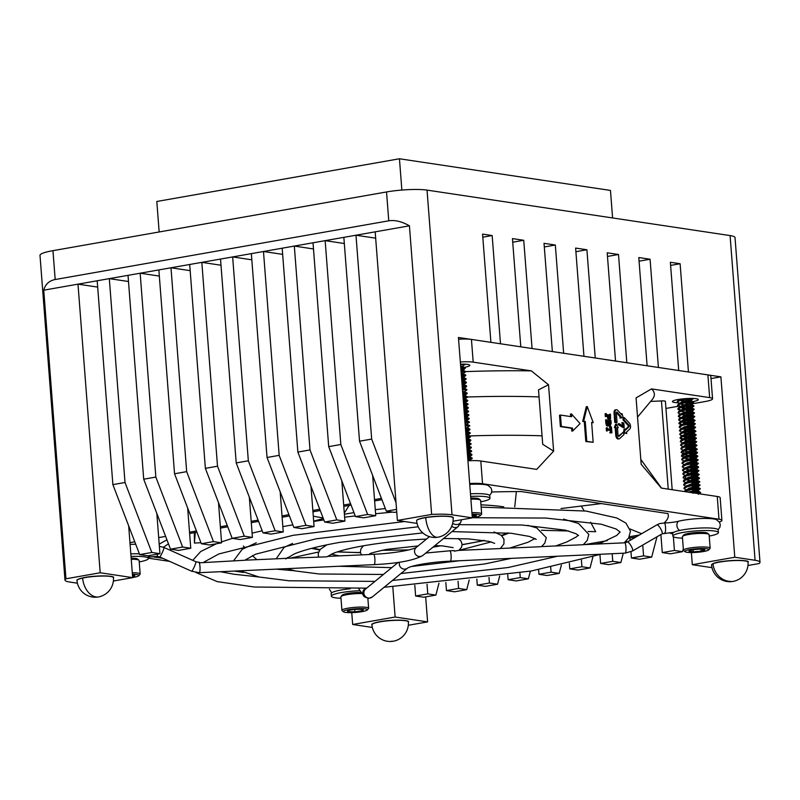 <?xml version="1.0" encoding="UTF-8"?>
<svg xmlns="http://www.w3.org/2000/svg" width="800" height="800" viewBox="0 0 800 800"><rect width="100%" height="100%" fill="white"/><g stroke="black" fill="none" stroke-linecap="round" stroke-linejoin="round"><path stroke-width="1.2" d="M682.52 536.39L683.74 535A12.06 1.81 -4.4 0 1 695.04 532.59A12.06 1.81 -4.4 0 1 707.5 533.17L708.92 534.36A13.39 2.01 175.6 0 0 695.08 533.72A13.39 2.01 175.6 0 0 682.52 536.39A13.39 2.01 175.6 0 0 682.39 536.7L683.43 550.23A13.39 2.01 -4.4 0 1 696.12 547.24A13.39 2.01 -4.4 0 1 710.14 548.17A13.39 2.01 -4.4 0 1 710.01 548.49L708.79 549.88A12.06 1.81 175.6 0 0 696.29 548.75A12.06 1.81 175.6 0 0 685.03 551.71A12.06 1.81 175.6 0 0 697.49 552.28A12.06 1.81 175.6 0 0 708.79 549.88M710.14 548.17L709.1 534.65A13.39 2.01 175.6 0 0 708.92 534.36M689.25 550.79L693.28 551.85L701.17 551.2L704.57 549.66M701.02 549.19L701.17 551.2A7.92 1.19 175.6 0 0 704.78 549.87A7.92 1.19 175.6 0 0 704.68 549.74A7.92 1.19 175.6 0 0 700.49 549.19A7.92 1.19 175.6 0 0 696.49 549.36A7.92 1.19 175.6 0 0 692.6 549.84A7.92 1.19 175.6 0 0 689.07 550.94A7.92 1.19 175.6 0 0 689 551.17A7.92 1.19 175.6 0 0 693.28 551.85A7.92 1.19 175.6 0 0 701.17 551.2M693.12 549.75L693.28 551.85M685.57 399.36C695.88 398.29 695.65 398.1 684.9 398.77L677.76 400.74L677.24 402L680.31 403.67M686.07 398.6L684.9 398.77M680.5 402.73L682.39 402.89M685.17 402.38C695.93 401.7 696.16 401.9 685.85 402.97C696.16 401.9 695.93 401.7 685.17 402.38L678.04 404.35L677.52 405.6L680.58 407.28M693.72 402.47L691.15 400.44L693.41 398.47M677.56 405.31L680.21 406.26M680.78 406.34L682.66 406.5M685.45 405.98C696.21 405.31 696.43 405.51 686.13 406.58C696.43 405.51 696.21 405.31 685.45 405.98L678.32 407.96L677.8 409.21L680.86 410.89M692.04 411.66L694.24 409.24L691.71 407.65L694 406.08L691.43 404.04L693.72 402.48M677.84 408.91L680.49 409.87M681.05 409.95L682.94 410.11M685.73 409.59C696.49 408.92 696.71 409.12 686.41 410.19C696.71 409.12 696.49 408.92 685.73 409.59L678.59 411.56L678.08 412.82L680.58 414.41M681.33 413.55L683.22 413.72M686.01 413.2C696.76 412.53 696.99 412.72 686.68 413.79C696.99 412.72 696.76 412.53 686.01 413.2L678.87 415.17L678.35 416.43L680.82 417.49M692.32 415.28L694.52 412.85L692.04 411.68M686.28 416.81C697.04 416.13 697.27 416.33 686.96 417.4C697.27 416.33 697.04 416.13 686.28 416.81L679.15 418.78L678.63 420.03L681.69 421.71M692.6 418.87L694.79 416.43L692.29 415.25M681.89 420.77L683.77 420.93M686.56 420.41C697.32 419.74 697.54 419.94 687.24 421.01C697.54 419.94 697.32 419.74 686.56 420.41L682.56 421.21L678.86 423.13M692.87 422.48L695.11 420.51L692.6 418.89M678.95 423.34L681.6 424.3M693.98 436.91L696.22 434.94L693.65 432.91L695.94 431.34L693.37 429.3L695.62 427.25L693.12 426.08L695.35 423.67L692.88 422.5M687.52 424.62C697.82 423.55 697.6 423.35 686.84 424.02L679.7 425.99L679.19 427.25L682.25 428.93M686.32 428.22L687.79 428.23C698.1 427.16 697.87 426.96 687.12 427.63L679.98 429.6L679.46 430.86L682.53 432.54M686.59 431.83L688.07 431.83C698.38 430.76 698.15 430.56 687.39 431.24L680.26 433.21L679.73 434.4L682.24 436.02L687.69 433.84C695.31 433.19 695.46 433.15 688.13 433.74M683 435.2L684.88 435.36M686.87 435.43L688.35 435.44C698.66 434.37 698.43 434.17 687.67 434.85L680.54 436.82L680.02 438.07L682.48 439.14M688.35 435.44C698.66 434.37 698.43 434.17 687.67 434.85M680.06 437.77L682.71 438.73M683.28 438.81L685.16 438.97M687.95 438.45C698.71 437.78 698.93 437.98 688.63 439.05C698.93 437.98 698.71 437.78 687.95 438.45L680.82 440.43L680.3 441.68L683.36 443.36M694.26 440.54L696.46 438.1L693.99 436.93M683.55 442.42L685.44 442.58M687.43 442.65L688.9 442.66C699.21 441.59 698.98 441.39 688.23 442.06L681.09 444.03L680.58 445.29L683.64 446.97M695.65 458.56L697.85 456.14L695.31 454.55L697.57 452.53L695.04 450.94L697.33 449.38L694.76 447.34L697.02 445.32L694.48 443.73L696.74 441.71L694.23 440.51M688.9 442.66C699.21 441.59 698.98 441.39 688.23 442.06M683.83 446.02L685.72 446.19M688.5 445.67C699.26 445 699.49 445.19 689.18 446.26C699.49 445.19 699.26 445 688.5 445.67L681.37 447.64L680.85 448.9L683.91 450.58M684.11 449.63L685.99 449.79M688.78 449.28C699.54 448.6 699.77 448.8 689.46 449.87C699.77 448.8 699.54 448.6 688.78 449.28L681.65 451.25L681.13 452.5L684.19 454.18M684.39 453.24L686.27 453.4M689.06 452.88C699.82 452.21 700.04 452.41 689.74 453.48C700.04 452.41 699.82 452.21 689.06 452.88L681.93 454.86L681.41 456.11L684.47 457.79M684.66 456.85L686.55 457.01M690.01 457.09C700.32 456.02 700.1 455.82 689.34 456.49L682.2 458.46L681.69 459.72L684.75 461.4M695.93 462.17L698.13 459.75L695.65 458.58M690.29 460.69C700.6 459.62 700.37 459.43 689.61 460.1L682.48 462.07L681.96 463.33L685.02 465.01M685.22 464.06L687.11 464.22M697.59 483.81L699.83 481.85L697.28 480.19L699.55 478.24L696.98 476.2L699.27 474.63L696.73 472.98L698.95 470.54L696.45 469.37L698.68 466.96L696.17 465.76L698.4 463.36L695.93 462.18M690.57 464.3C700.88 463.23 700.65 463.03 689.89 463.71L682.76 465.68L682.24 466.94L685.3 468.61M690.17 467.31C700.93 466.64 701.15 466.84 690.85 467.91C701.15 466.84 700.93 466.64 690.17 467.31L686.17 468.11L682.47 470.03M685.77 471.28L687.66 471.44M690.45 470.92C701.21 470.25 701.43 470.45 691.12 471.52C701.43 470.45 701.21 470.25 690.45 470.92L683.31 472.89L682.8 474.15L685.86 475.83M686.05 474.89L687.94 475.05M690.73 474.53C701.48 473.86 701.71 474.06 691.4 475.13C701.71 474.06 701.48 473.86 690.73 474.53L683.59 476.5L683.07 477.76L686.14 479.44M686.33 478.49L688.22 478.65M691 478.14C701.76 477.46 701.99 477.66 691.68 478.73C701.99 477.66 701.76 477.46 691 478.14L683.87 480.11L683.35 481.37L686.41 483.04M686.61 482.1L688.49 482.26M691.28 481.75C702.04 481.07 702.26 481.27 691.96 482.34C702.26 481.27 702.04 481.07 691.28 481.75L684.15 483.72L683.63 484.97L686.69 486.65M686.88 485.71L688.77 485.87M691.56 485.35C702.32 484.68 702.54 484.88 692.24 485.95C702.54 484.88 702.32 484.68 691.56 485.35L684.42 487.33L683.91 488.58L686.97 490.26M697.87 487.44L700.07 485L697.59 483.83M687.16 489.32L689.05 489.48M691.84 488.96C702.59 488.29 702.82 488.49 692.51 489.56C702.82 488.49 702.59 488.29 691.84 488.96L687.83 489.76L684.16 491.51M696.86 493.42L700.66 492.67L698.09 490.63L700.34 488.58L697.84 487.41M694.79 493.11L700.13 492.48M692.79 493.16C703.1 492.09 702.87 491.9 692.11 492.57L691.67 492.64M692.57 491.46C699.9 490.88 699.75 490.91 692.13 491.56L689.14 492.26M692.29 487.86C699.62 487.27 699.47 487.3 691.85 487.96L686.4 490.14L688.98 488.16L691.81 487.51C699.44 486.85 699.59 486.82 692.26 487.4L692.36 487.41M692.01 484.25C699.34 483.66 699.2 483.7 691.57 484.35L686.09 486.08L691.54 483.9C699.16 483.25 699.31 483.21 691.98 483.8L692.08 483.8M691.74 480.64C699.07 480.05 698.92 480.09 691.29 480.74L685.85 482.95M691.46 477.03C698.79 476.45 698.64 476.48 691.02 477.13L685.58 479.35M685.86 479.72L689.94 480.56M691.18 473.42C698.51 472.84 698.36 472.87 690.74 473.53L685.3 475.74M690.9 469.82C698.23 469.23 698.09 469.27 690.46 469.92L685.02 472.13M685.31 472.5L689.38 473.35M690.62 466.21C697.96 465.62 697.81 465.66 690.18 466.31L684.7 468.04L690.15 465.86C697.77 465.21 697.92 465.17 690.59 465.76M685.03 468.89L689.11 469.74M690.35 462.6C697.68 462.02 697.53 462.05 689.91 462.7L684.97 464.21L682.76 465.68M690.07 458.99C697.4 458.41 697.25 458.44 689.63 459.09L684.19 461.31M689.79 455.39C697.12 454.8 696.98 454.83 689.35 455.49L683.91 457.7M684.2 458.07L688.27 458.92M689.51 451.78C696.85 451.19 696.7 451.23 689.07 451.88L683.63 454.09M683.92 454.46L688 455.31M689.24 448.17C696.57 447.59 696.42 447.62 688.8 448.27L683.35 450.49M683.64 450.85L687.72 451.7M688.96 444.56C696.29 443.98 696.14 444.01 688.52 444.66L683.08 446.88M688.68 440.96C696.01 440.37 695.87 440.4 688.24 441.06L683.3 442.57L681.09 444.03M682.8 443.24L685.37 441.26L688.21 440.6C695.83 439.95 695.98 439.92 688.65 440.5L683.36 439.87M683.09 443.64L687.16 444.49M688.4 437.35C695.74 436.76 695.59 436.8 687.96 437.45L682.52 439.63M682.53 436.42L686.61 437.27M687.85 430.13C695.18 429.55 695.03 429.58 687.41 430.23L680.26 433.21M682.25 432.82L686.33 433.66M687.57 426.52C694.9 425.94 694.76 425.97 687.13 426.62L679.98 429.6M687.29 422.92C694.63 422.33 694.48 422.36 686.85 423.02L681.41 425.23M687.02 419.31C694.35 418.72 694.2 418.76 686.58 419.41L681.13 421.62L683.7 419.61L686.54 418.96C694.17 418.31 694.31 418.27 686.98 418.86L681.7 418.22M681.42 421.99L685.5 422.84M686.74 415.7C694.07 415.12 693.92 415.15 686.3 415.8L680.85 417.98L683.43 416.01L686.26 415.35C693.89 414.7 694.04 414.66 686.7 415.25L681.42 414.61M681.14 418.38L685.22 419.23M686.46 412.09C693.79 411.51 693.65 411.54 686.02 412.19L680.57 414.37M686.18 408.49C693.51 407.9 693.37 407.93 685.74 408.59L680.3 410.8M680.59 411.17L684.66 412.02M685.91 404.88C693.24 404.29 693.09 404.33 685.46 404.98L680.53 406.49L678.32 407.96M680.31 407.56L684.39 408.41M685.63 401.27C692.96 400.69 692.81 400.72 685.19 401.37L680.25 402.88L678.04 404.35M680.03 403.95L684.11 404.8M680.06 399.22L677.76 400.74M679.76 400.35L683.83 401.19M680.31 400.18L685.7 400.82M685.59 400.82C692.92 400.23 692.78 400.27 685.15 400.92L682.32 401.57L679.72 403.24M685.87 404.43C693.2 403.84 693.06 403.88 685.43 404.53L682.59 405.18L679.99 406.84M680.86 407.4L686.15 408.03C693.48 407.45 693.33 407.48 685.71 408.14L682.87 408.79L680.3 410.77M686.43 411.64C693.76 411.06 693.61 411.09 685.99 411.74L680.54 413.92M681.97 421.83L687.26 422.47C694.59 421.88 694.44 421.91 686.82 422.57L683.98 423.22L681.41 425.2M687.54 426.07C694.87 425.49 694.72 425.52 687.1 426.17L684.26 426.83L681.66 428.49M682.53 429.04L687.81 429.68C695.15 429.1 695 429.13 687.37 429.78L684.54 430.44L681.94 432.1M682.81 432.65L688.09 433.29C695.42 432.7 695.28 432.74 687.65 433.39L682.21 435.57M683.08 436.26L688.37 436.9C695.7 436.31 695.55 436.34 687.93 437L685.09 437.65L682.49 439.31M683.64 443.47L688.92 444.11C696.26 443.53 696.11 443.56 688.48 444.21L685.65 444.87L683.07 446.84M683.92 447.08L689.2 447.72C696.53 447.13 696.39 447.17 688.76 447.82L685.93 448.47L683.35 450.45M689.48 451.33C696.81 450.74 696.66 450.78 689.04 451.43L686.2 452.08L683.63 454.06M689.76 454.94C697.09 454.35 696.94 454.38 689.32 455.04L686.48 455.69L683.88 457.35M690.04 458.54C697.37 457.96 697.22 457.99 689.59 458.64L686.76 459.3L684.16 460.96M690.31 462.15C697.64 461.57 697.5 461.6 689.87 462.25L687.04 462.91L684.44 464.57M690.87 469.37C698.2 468.78 698.05 468.81 690.43 469.47L687.59 470.12L685.02 472.1M685.29 475.7L687.87 473.73L690.7 473.07C698.33 472.42 698.48 472.39 691.15 472.97L691.25 472.98M691.42 476.58C698.75 476 698.61 476.03 690.98 476.68L688.15 477.34L685.57 479.31M685.85 482.92L688.42 480.94L691.26 480.29C698.88 479.64 699.03 479.6 691.7 480.19L691.8 480.19M692.53 491.01C699.86 490.43 699.72 490.46 692.09 491.11L688.19 492.12M700.66 492.67L693.18 492.87M691.87 489.41C702.63 488.74 702.85 488.94 692.55 490.01C702.85 488.94 702.63 488.74 691.87 489.41L684.5 491.56M691.59 485.8C702.35 485.13 702.58 485.33 692.27 486.4C702.58 485.33 702.35 485.13 691.59 485.8L687.59 486.6L683.9 488.52M686.63 489.69L687.61 489.82M691.31 482.2C702.07 481.52 702.3 481.72 691.99 482.79C702.3 481.72 702.07 481.52 691.31 482.2L687.31 483L683.62 484.91M686.35 486.08L687.34 486.21M691.04 478.59C701.8 477.92 702.02 478.11 691.71 479.18C702.02 478.11 701.8 477.92 691.04 478.59L687.03 479.39L683.34 481.3M686.08 482.47L687.06 482.6M690.76 474.98C701.52 474.31 701.74 474.51 691.44 475.58C701.74 474.51 701.52 474.31 690.76 474.98L686.76 475.78L683.06 477.69M685.8 478.87L686.78 478.99M690.48 471.37C701.24 470.7 701.47 470.9 691.16 471.97C701.47 470.9 701.24 470.7 690.48 471.37L686.48 472.17L682.78 474.08M685.52 475.26L686.5 475.38M690.2 467.77C700.96 467.09 701.19 467.29 690.88 468.36C701.19 467.29 700.96 467.09 690.2 467.77L686.2 468.56L682.51 470.48L685.58 472.22M685.24 471.65L686.23 471.78M689.93 464.16C700.68 463.49 700.91 463.68 690.6 464.75C700.91 463.68 700.68 463.49 689.93 464.16L685.92 464.96L682.23 466.87M684.96 468.04L685.95 468.17M690.33 461.15C700.63 460.08 700.41 459.88 689.65 460.55L685.65 461.35L681.95 463.26M684.69 464.44L685.67 464.56M689.37 456.94C700.13 456.27 700.36 456.47 690.05 457.54C700.36 456.47 700.13 456.27 689.37 456.94L685.37 457.74L681.67 459.65M689.77 453.93C700.08 452.86 699.85 452.66 689.09 453.33L685.09 454.13L681.4 456.05M684.13 457.22L685.12 457.35M688.82 449.73C699.57 449.05 699.8 449.25 689.49 450.32C699.8 449.25 699.57 449.05 688.82 449.73L684.81 450.53L681.12 452.44M683.85 453.61L684.84 453.74M685.75 446.64L689.22 446.71C699.52 445.64 699.3 445.45 688.54 446.12L684.53 446.92L680.84 448.83M683.58 450L684.56 450.13M689.22 446.71C699.52 445.64 699.3 445.45 688.54 446.12M688.26 442.51C699.02 441.84 699.25 442.04 688.94 443.11C699.25 442.04 699.02 441.84 688.26 442.51L684.26 443.31L680.56 445.22M683.3 446.4L684.28 446.52M687.98 438.9C698.74 438.23 698.97 438.43 688.66 439.5C698.97 438.43 698.74 438.23 687.98 438.9L683.98 439.7L680.29 441.61M683.02 442.79L684.01 442.92M687.71 435.3C698.46 434.62 698.69 434.82 688.38 435.89C698.69 434.82 698.46 434.62 687.71 435.3L683.7 436.1L680.01 438.01M682.74 439.18L683.73 439.31M687.43 431.69C698.19 431.02 698.41 431.21 688.11 432.28C698.41 431.21 698.19 431.02 687.43 431.69L683.42 432.49L679.73 434.4M682.47 435.57L683.45 435.7M687.15 428.08C697.91 427.41 698.13 427.61 687.83 428.68C698.13 427.61 697.91 427.41 687.15 428.08L683.15 428.88L679.45 430.79M687.55 425.07C697.86 424 697.63 423.8 686.87 424.47L682.87 425.27L679.18 427.18M686.6 420.87C697.35 420.19 697.58 420.39 687.27 421.46C697.58 420.39 697.35 420.19 686.6 420.87L682.59 421.66L678.9 423.58L681.97 425.32M686.32 417.26C697.08 416.58 697.3 416.78 687 417.85C697.3 416.78 697.08 416.58 686.32 417.26L682.31 418.06L678.62 419.97M681.36 421.14L682.34 421.27M686.04 413.65C696.8 412.98 697.02 413.18 686.72 414.25C697.02 413.18 696.8 412.98 686.04 413.65L682.04 414.45L678.34 416.36M681.08 417.53L682.06 417.66M685.76 410.04C696.52 409.37 696.75 409.57 686.44 410.64C696.75 409.57 696.52 409.37 685.76 410.04L681.76 410.84L678.07 412.75M680.8 413.93L681.78 414.05M685.49 406.43C696.24 405.76 696.47 405.96 686.16 407.03C696.47 405.96 696.24 405.76 685.49 406.43L681.48 407.23L677.79 409.15M685.21 402.83C695.97 402.15 696.19 402.35 685.89 403.42C696.19 402.35 695.97 402.15 685.21 402.83L681.2 403.63L677.51 405.54M680.25 406.71L681.23 406.84M684.93 399.22C695.69 398.55 695.91 398.74 685.61 399.81C695.91 398.74 695.69 398.55 684.93 399.22L680.93 400.02L677.23 401.93M679.97 403.1L680.95 403.23M679.69 399.5L680.67 399.62M685.03 551.71L683.61 550.52A13.39 2.01 -4.4 0 1 683.43 550.23M362.15 593.57A13.39 2.01 175.6 0 0 348.34 594.43A13.39 2.01 175.6 0 0 341.01 596.5L342.23 595.11A12.06 1.81 -4.4 0 1 348.83 593.24A12.06 1.81 -4.4 0 1 361.38 592.48M360.68 611.86A12.06 1.81 175.6 0 0 367.28 609.99A12.06 1.81 175.6 0 0 362.43 608.63A12.06 1.81 175.6 0 0 350.07 609.4A12.06 1.81 175.6 0 0 343.51 611.82A12.06 1.81 175.6 0 0 360.68 611.86M343.51 611.82L342.09 610.63A13.39 2.01 -4.4 0 1 341.92 610.34A13.39 2.01 -4.4 0 1 349.38 607.95A13.39 2.01 -4.4 0 1 368.63 608.28A13.39 2.01 -4.4 0 1 368.5 608.6L367.28 609.99M348.81 610.46L348.28 611.69L354.85 611.86L361.94 610.8L362.46 609.57A7.92 1.19 175.6 0 0 355.9 609.4A7.92 1.19 175.6 0 0 351.89 609.82A7.92 1.19 175.6 0 0 348.81 610.46A7.92 1.19 175.6 0 0 347.55 611.05A7.92 1.19 175.6 0 0 348.28 611.69A7.92 1.19 175.6 0 0 354.85 611.86A7.92 1.19 175.6 0 0 361.94 610.8A7.92 1.19 175.6 0 0 363.17 609.85A7.92 1.19 175.6 0 0 362.46 609.57M361.83 609.46L361.94 610.8M354.66 609.5L354.85 611.86M341.01 596.5A13.39 2.01 175.6 0 0 340.88 596.82L341.92 610.34M131.17 558.16A12.06 1.81 -4.4 0 1 137.52 559L138.94 560.19A13.39 2.01 175.6 0 0 131.25 559.26M132.29 572.78A13.39 2.01 -4.4 0 1 140.16 574L139.12 560.48A13.39 2.01 175.6 0 0 138.94 560.19M132.65 577.51A12.06 1.81 175.6 0 0 138.81 575.71A12.06 1.81 175.6 0 0 132.41 574.33M140.16 574A13.39 2.01 -4.4 0 1 140.03 574.32L138.81 575.71M132.58 576.58L133.31 575.17M132.6 576.75A7.92 1.19 175.6 0 0 134.7 575.57A7.92 1.19 175.6 0 0 134.53 575.46A7.92 1.19 175.6 0 0 132.47 575.09M131.03 556.45A22.84 3.42 -4.4 0 1 148.43 558.44A22.84 3.42 -4.4 0 1 139.23 561.92M130.83 553.85A22.84 3.42 -4.4 0 1 139.38 553.83M148.21 555.74A22.84 3.42 -4.4 0 1 148.23 555.84L148.43 558.44M470.79 498.08A12.06 1.81 -4.4 0 1 479.04 498.89L480.45 500.08A13.39 2.01 175.6 0 0 470.88 499.19M471.92 512.71A13.39 2.01 -4.4 0 1 481.67 513.89L480.63 500.37A13.39 2.01 175.6 0 0 480.45 500.08M472.3 517.66A12.06 1.81 175.6 0 0 480.32 515.6A12.06 1.81 175.6 0 0 472.04 514.24M481.67 513.89A13.39 2.01 -4.4 0 1 481.54 514.2L480.32 515.6M472.18 516.13L476.18 515.87L475.77 515.25M472.25 516.99A7.92 1.19 175.6 0 0 476.18 515.87A7.92 1.19 175.6 0 0 476.21 515.46A7.92 1.19 175.6 0 0 473.57 514.95A7.92 1.19 175.6 0 0 472.09 514.91M460.65 366.25L462.69 366.28L464.86 364.18M460.87 369.12L465.11 368.47L465.23 367.87L460.77 367.75M461.11 372.28L465 371.75M461.21 373.46L463.25 373.5L465.54 371.93L465.42 371.4L461.04 371.36M461.39 375.89L465.28 375.36M461.43 376.34L465.82 375.54L465.7 375.01L461.32 374.97M461.67 379.5L465.56 378.97M461.7 379.95L465.94 379.29L466.06 378.7L461.6 378.58M461.95 383.1L465.84 382.58M461.98 383.56L466.22 382.9L466.34 382.3L461.88 382.18M462.22 386.71L466.11 386.18M462.26 387.16L466.65 386.36L466.53 385.83L462.15 385.79M462.59 391.5L464.63 391.54L466.93 389.97L466.81 389.44L462.43 389.4M462.78 393.93L466.67 393.4M462.81 394.38L467.05 393.72L467.17 393.13L462.71 393.01M463.06 397.54L466.95 397.01M463.09 397.99L467.33 397.33L467.45 396.73L462.99 396.61M463.33 401.14L467.22 400.62M463.37 401.59L467.76 400.79L467.64 400.26L463.26 400.22M463.65 405.2L468.04 404.4L467.92 403.87L463.54 403.83M463.89 408.36L467.78 407.83M463.92 408.81L468.16 408.15L468.28 407.56L463.82 407.44M464.17 411.97L468.06 411.44M464.2 412.42L468.44 411.76L468.56 411.17L464.1 411.05M464.45 415.57L468.33 415.05M464.48 416.02L468.87 415.22L468.75 414.69L464.37 414.65M464.72 419.18L468.61 418.65M464.76 419.63L469.15 418.83L469.03 418.3L464.65 418.26M465 422.79L468.89 422.26M465.09 423.97L467.13 424.01L469.39 421.99L464.93 421.87M465.37 427.58L467.41 427.61L469.67 425.6L465.21 425.48M465.56 430L469.44 429.48M465.59 430.46L469.98 429.65L469.86 429.12L465.48 429.08M465.83 433.61L469.72 433.09M465.87 434.06L470.26 433.26L470.14 432.73L465.76 432.69M466.11 437.22L470 436.69M466.15 437.67L470.38 437.02L470.5 436.42L466.04 436.3M466.42 441.28L470.66 440.62L470.78 440.03L466.32 439.91M466.67 444.44L470.56 443.91M466.7 444.89L471.09 444.09L470.97 443.55L466.6 443.52M466.94 448.04L470.83 447.52M466.98 448.49L471.37 447.69L471.25 447.16L466.87 447.12M467.22 451.65L471.11 451.12M467.26 452.1L471.49 451.45L471.61 450.85L467.15 450.73M467.5 455.26L471.39 454.73M467.53 455.71L471.77 455.05L471.89 454.46L467.43 454.34M467.78 458.87L471.67 458.34M467.81 459.32L472.05 458.66L472.17 458.07L467.71 457.95M470.41 460.7L467.9 460.5M471.84 455.02L469.69 456.88L467.62 456.89M469.41 453.29L467.35 453.28M469.14 449.68L467.07 449.68M471.25 447.16L468.83 446.05L466.79 446.07M470.73 440.58L468.58 442.45L466.51 442.46M470.69 439.95L468.28 438.83L466.24 438.85M468.03 435.25L465.96 435.25M465.65 431.19L467.75 431.63L465.68 431.64M467.47 428.03L465.4 428.03M467.19 424.43L465.13 424.42M469.31 421.91L466.89 420.79L464.85 420.82M468.79 415.33L466.64 417.2L464.57 417.21M468.75 414.69L466.34 413.58L464.29 413.6M468.23 408.12L466.08 409.98L464.02 409.99M465.8 406.39L463.74 406.38M465.53 402.78L463.46 402.78M467.64 400.26L465.23 399.15L463.18 399.17M467.36 396.65L464.95 395.54L462.91 395.56M464.66 391.51L462.63 391.95M466.56 386.47L464.42 388.34L462.35 388.35M462.04 384.29L464.14 384.73L462.07 384.74M463.86 381.13L461.8 381.13M463.58 377.53L461.52 377.52M465.7 375.01L463.28 373.89L461.24 373.91M465.18 368.43L463.03 370.3L460.96 370.31M465.14 367.79L462.73 366.68L460.68 366.7M462.99 369.86L460.93 369.86M465.73 375.65L463.52 377.11L461.48 377.07M466.01 379.25L463.8 380.71L461.76 380.68M464.38 387.9L462.32 387.89M467.12 393.68L464.91 395.15L462.87 395.11M467.4 397.29L465.19 398.75L463.15 398.72M467.67 400.9L465.47 402.36L463.43 402.33M467.95 404.51L465.74 405.97L463.7 405.93M466.05 409.54L463.98 409.54M468.51 411.72L466.3 413.18L464.26 413.15M466.6 416.76L464.54 416.76M469.06 418.94L466.85 420.4L464.81 420.36M470.17 433.37L467.97 434.83L465.92 434.8M470.45 436.98L468.24 438.44L466.2 438.4M468.55 442.01L466.48 442.01M471.01 444.19L468.8 445.65L466.76 445.62M471.28 447.8L469.08 449.26L467.03 449.23M471.56 451.41L469.35 452.87L467.31 452.83M469.66 456.44L467.59 456.44M472.12 458.62L469.91 460.08L467.87 460.05M472.2 458.52L467.74 458.4M471.92 454.91L467.46 454.79M471.64 451.3L467.19 451.18M471.37 447.69L466.91 447.57M471.09 444.09L466.63 443.97M470.81 440.48L466.35 440.36M470.53 436.87L466.07 436.75M470.26 433.26L465.8 433.14M469.98 429.65L465.52 429.54M469.7 426.05L465.24 425.93M469.42 422.44L464.96 422.32M469.15 418.83L464.69 418.71M468.87 415.22L464.41 415.1M468.59 411.62L464.13 411.5M468.31 408.01L463.85 407.89M468.04 404.4L463.58 404.28M467.76 400.79L463.3 400.67M467.48 397.19L463.02 397.07M467.2 393.58L462.74 393.46M466.93 389.97L462.47 389.85M466.65 386.36L462.19 386.24M466.37 382.75L461.91 382.63M466.09 379.15L461.63 379.03M465.82 375.54L461.36 375.42M465.54 371.93L461.08 371.81M465.26 368.32L460.8 368.2M464.98 364.72L460.52 364.6M458.57 339.24A17.29 2.59 -4.4 0 1 471.44 339.42L707.9 374.9A17.29 2.59 -4.4 0 1 710.81 376.09L712.56 398.82A17.29 2.59 175.6 0 0 709.65 397.62L651.51 388.9L636.07 397.89L641.18 464.29L661.33 488.09L717.25 496.48A17.29 2.59 -4.4 0 1 720.16 497.67L721.91 520.4A17.29 2.59 175.6 0 0 719 519.21L482.54 483.73A17.29 2.59 175.6 0 0 469.68 483.55M243.45 572.44L234.28 571.07M169.61 561.37L148.41 558.18M129.97 542.66L134.78 541.81M158.69 537.61L165.61 536.39M189.52 532.18L196.44 530.96M220.35 526.75L227.28 525.53M251.18 521.32L258.11 520.11M282.02 515.9L288.94 514.68M312.85 510.47L319.77 509.25M343.68 505.04L350.6 503.82M374.51 499.62L381.43 498.4M467.93 460.82A17.29 2.59 -4.4 0 1 480.8 461L536.71 469.39L553.63 451.15L548.52 384.76L531.33 370.87L473.19 362.14A17.29 2.59 175.6 0 0 460.32 361.97M460.49 364.17A12.97 1.94 -4.4 0 1 467.63 364.42A12.97 1.94 -4.4 0 1 469.81 365.32A12.97 1.94 -4.4 0 1 462.42 367.66M465.51 371.62A254.74 38.17 -4.4 0 1 531.33 370.87M560.46 415.06L559.51 415.22L560.38 426.59L571.56 428.27L571.78 431.11L572.74 430.94L580.07 423.61L571.43 413.89L571.65 416.73L560.46 415.06L561.34 426.42L572.52 428.1L572.74 430.94M571.43 413.89L570.47 414.06L570.67 416.59M623.22 432.31L618.99 436.34A1.04 0.56 -100 0 1 618.05 435.32L617.46 427.59L618.23 427.7L616.53 424.08L615.35 427.27L616.12 427.39L616.71 435.12A3.46 1.87 80 0 0 619.23 438.81A3.46 1.87 80 0 0 619.82 438.5L624.05 434.48L623.22 432.31L618.36 436.19M616.53 424.08L615.57 424.25L614.4 427.44L615.16 427.56L615.76 435.29A3.46 1.87 80 0 0 618.27 438.98L619.23 438.81M616.32 409.72L615.36 409.89A3.46 1.87 80 0 0 614.04 413.01L614.77 422.44L616.11 422.64L617.07 422.48L616.34 413.04A1.04 0.56 -100 0 1 617.14 412.28L621.2 416.72L620.91 417.84L623.25 417.69L622 413.63L621.71 414.75L617.65 410.32A3.46 1.87 80 0 0 616.32 409.72A3.46 1.87 80 0 0 615 412.84L615.72 422.28L617.07 422.48M622 413.63L621 413.98M616.36 412.64L620.24 416.88L619.95 418.01L623.25 417.69M624.4 417.68L623.44 417.85L622.93 419.81L627.89 425.22L628.84 425.05A1.04 0.56 -100 0 1 628.98 426.82L625.51 430.12L625.04 428.89L624.4 432.66L626.82 433.53L626.34 432.29L629.81 428.99A3.46 1.87 80 0 0 630.54 426.18A3.46 1.87 80 0 0 629.36 423.09L624.4 417.68L623.89 419.65L628.84 425.05M625.04 428.89L624.08 429.05L623.44 432.83L626.82 433.53M627.89 425.22A1.04 0.56 80 0 1 628.03 426.99L625.3 429.58M619.17 423.67L618.22 423.83L618.27 424.58L623.24 427.69L624.2 427.52L623.87 423.3L622.81 422.52L623.8 426.74L619.17 423.67L619.23 424.41L624.2 427.52M622.81 422.52L621.86 422.69L622.78 426.06M587.25 406.55L586.29 406.72L582.69 421.39L584.28 421.63L585.81 441.52L593.16 442.31L591.63 422.42L593.23 422.66L587.25 406.55L583.64 421.22L585.24 421.46L586.77 441.35L593.16 442.31M591.65 422.74L593.23 422.66M606.07 413.54L605.12 413.71L605.34 416.6L606.99 415.46L608.18 415.64L608.78 418.79L609.71 419.51L610.55 418.84L610.48 414.2L609.81 415.11L607 414.69L606.07 413.54L606.57 415.54M610.34 414.18L609.39 414.35L609.32 415.14L609.4 414.35L610.33 414.19L609.81 415.11M610.55 418.84L608.75 419.68L609.59 419.01L608.75 419.68L607.82 418.96L607.23 415.81L608.18 415.64M606.48 415.7L607.23 415.81M605.54 415.81L605.46 416.62L605.54 415.81M607.16 427.75L606.2 427.92L606.44 430.97L608.08 429.78L611.49 430.29L610.83 432.71L611.91 432.87L611.45 426.91L610.37 426.75L611.43 429.49L608.1 428.99L607.16 427.75L607.66 429.85M610.37 426.75L609.42 426.92L610.45 429.35M607.58 430.01L610.54 430.46L609.88 432.87L611.91 432.87M606.54 430.98L606.64 430.1L606.54 430.98L607.51 430.82M609.83 421.32L609.87 420.48L610.8 420.32L609.86 420.48L609.83 421.32M609.67 425.95L608.75 425.68M607.66 425.95L606.49 425.52L605.85 423.27L606.81 423.1L607.45 425.35L608.4 425.86L607.44 426.03M607.21 426.03L608.16 425.86L609.18 424.13L610.29 425.84L611.17 423.19L610.95 420.33L610.34 421.36L605.59 419.84L605.85 423.27M608.68 418.84L609.17 416.1L610.45 416.35L609.63 418.67L608.39 415.67L610.13 415.93M608.36 415.98L609.17 416.1M607.15 425.07L608 423.86L607.97 422.05L608.93 421.89L608.96 423.69L608.1 424.9L606.95 422.48L606.93 421.92L607.97 422.05M609.2 422.24L610.85 422.24L610.17 424.99L609.18 421.92L610.72 422.15M609.22 425.16L609.77 422.32M651.51 388.9A254.74 38.17 -4.4 0 1 652.11 399.67L637.55 417.11M678.32 402.76A12.97 1.94 -4.4 0 1 674.61 402.49A12.97 1.94 -4.4 0 1 672.42 401.59A12.97 1.94 -4.4 0 1 681.52 399.02A12.97 1.94 -4.4 0 1 696.1 398.7A12.97 1.94 -4.4 0 1 698.28 399.6A12.97 1.94 -4.4 0 1 692.89 401.61M650.65 401.42L661.45 400.93A4.9 0.73 -4.4 0 1 665.39 401.35L672.19 489.72M665.93 408.44L678.37 406.25M691.38 403.96L704.9 401.58A17.29 2.59 175.6 0 0 712.56 398.82M595.28 544.11L601.4 543.03M628.46 538.27L636.09 536.92M189.62 533.51L196.93 532.23M220.45 528.09L227.76 526.8M251.29 522.66L258.59 521.37M282.12 517.23L289.43 515.95M312.95 511.81L320.26 510.52M343.78 506.38L351.09 505.09M374.61 500.95L381.92 499.67M491.72 491.97A259.35 38.86 -4.4 0 1 521.19 491.55L667.94 513.57A259.35 38.86 -4.4 0 1 664.04 523.03M639.44 534.98L629.33 536.76M607.2 540.65L584.86 544.59M162.8 558.32L152.09 556.71M719.33 521.99A17.29 2.59 175.6 0 0 721.91 520.4M159.2 544.27A259.35 38.86 -4.4 0 1 166.97 539.92M163.41 547.24L168.46 543.81M630.03 528.98L641.62 533.72M288.68 569.22L289.97 570.44M542.05 435.82A233.41 34.97 175.6 0 0 469.53 435.93M548.52 384.76L538.51 389.85L542.7 444.27L553.63 451.15M467.47 397A233.41 34.97 -4.4 0 1 539.06 396.92M571.56 428.27L572.52 428.1M560.38 426.59L561.34 426.42M615.16 427.56L616.12 427.39M614.4 427.44L615.35 427.27M617.48 427.84L618.23 427.7M614.77 422.44L615.72 422.28M619.95 418.01L620.91 417.84M620.24 416.88L621.2 416.72M622.93 419.81L623.89 419.65M623.44 432.83L624.4 432.66M623.18 427.68L624.13 427.51M618.27 424.58L619.23 424.41M622.4 423.63L623.36 423.46M585.81 441.52L586.77 441.35M584.28 421.63L585.24 421.46M582.69 421.39L583.64 421.22M605.34 416.6L606.29 416.43M609.64 415.08L610.28 414.97M607.82 418.96L608.78 418.79M607.26 416.61L608.22 416.44M608.43 416.38L608.36 415.68M611.48 431.99L610.53 432.16M607.1 421.64L608.93 421.89M610.83 420.31L610.34 421.36M606.54 419.67L606.81 423.1M609.49 416.52L610.45 416.35M609.42 416.21L610.38 416.04M606.44 430.97L607.39 430.8M610.19 427.87L611.14 427.7M609.88 432.87L610.83 432.71M610.54 430.46L611.49 430.29M609.94 421.3L610.78 421.15M606.49 425.52L607.45 425.35M608 423.86L608.96 423.69M609.9 422.41L610.85 422.24M610 423.01L610.95 422.84M609.96 422.65L610.92 422.48M470.67 496.42A22.84 3.42 -4.4 0 1 472.67 496.33A22.84 3.42 -4.4 0 1 489.94 498.32A22.84 3.42 -4.4 0 1 480.74 501.81M470.47 493.82A22.84 3.42 -4.4 0 1 472.47 493.73A22.84 3.42 -4.4 0 1 489.75 495.73L489.94 498.32M664.62 533.01A5.19 1.03 -92.6 0 0 664.77 533.05A5.19 1.03 -92.6 0 0 664.92 532.98A5.19 1.03 -92.6 0 0 665.51 527.03A5.19 1.03 -92.6 0 0 664.67 523L659.82 523.53L656.92 524.85A5.19 1.27 -120.1 0 0 656.87 524.88M664.67 523A14.76 2.21 175.6 0 0 678.58 521.23A22.12 3.31 -4.4 0 1 682.96 520.32A22.12 3.31 -4.4 0 1 716.38 519.62L719.52 522.29L720.28 524.69L719.89 527.26L718.1 529.7M469.74 484.36A22.12 3.31 -4.4 0 1 487.92 485.34L491.05 488.01L491.81 490.4L491.42 492.98L489.63 495.42M159.36 546.28L163.94 547.47A5.19 0.57 114.1 0 1 162.81 551.36A5.19 0.57 114.1 0 1 159.88 556.87A5.19 0.57 114.1 0 1 159.71 556.93L156.86 556.39A5.19 1.03 87.4 0 0 157.02 556.32A5.19 1.03 87.4 0 0 157.61 554.09M130.1 544.38A22.12 3.31 -4.4 0 1 135.72 544.27M148.23 555.8L148.25 555.8A5.19 4.3 -81.5 0 0 150.72 555.3M672.67 533.49A5.19 4.3 98.5 0 1 671.37 533.53A5.19 4.3 98.5 0 1 669.58 532.73M624.04 542.85L583.17 544.67M583.14 544.73L541.42 546.59M541.33 546.7L500.24 548.48M500.17 548.57L458.77 550.39L454.36 551.16M199.36 562.82L244.68 560.27M244.71 560.2L282.68 558.53C286.1 558.25 287.06 558.37 285.58 558.89M286.46 558.28L327.08 556.82M369.08 554.54L327.65 556.39M682.5 538.15A22.84 3.42 -4.4 0 1 672.87 536.11A22.84 3.42 -4.4 0 1 695.8 530.91A22.84 3.42 -4.4 0 1 718.41 532.6A22.84 3.42 -4.4 0 1 709.21 536.09M672.87 536.11L672.68 533.51A22.84 3.42 -4.4 0 1 695.6 528.31A22.84 3.42 -4.4 0 1 718.21 530.01L718.41 532.6M340.99 598.26A22.84 3.42 -4.4 0 1 331.36 596.22A22.84 3.42 -4.4 0 1 345.26 591.97A22.84 3.42 -4.4 0 1 360.14 590.71M331.36 596.22L331.16 593.62A22.84 3.42 -4.4 0 1 345.06 589.38A22.84 3.42 -4.4 0 1 350.32 588.75M344.3 513.17L349.1 505.44M516.37 491.57L514.75 506.85M588.08 531.5L595.67 531.7L590.62 522.22M584.14 510.81L581.31 506.05M243.39 546.03L244.89 547.76M252.4 555.59L256.83 559.65M195.28 532.52L194.42 543.07L194.35 532.68M601.38 503.58L560.97 508.55M568.61 530.99L541.4 530.28M313.29 516.19L323.11 517.97M290.58 558.09L318.62 552.01M194.42 543.07L200.95 542.72M221.5 541.62L222.38 541.58M159.16 231.97L156.81 201.48L399.45 158.77L610.47 190.43L612.59 217.95M399.45 158.77L401.86 190.06M139.68 554.6L151.81 552.46L159.93 553.68L147.79 555.82L139.68 554.6L112.88 484.63L125.01 482.49L109.32 278.63L128.5 281.51M170.51 549.17L182.64 547.04L190.76 548.25L178.62 550.39L170.51 549.17L143.71 479.2L155.84 477.07L140.16 273.21L159.33 276.08M201.34 543.74L213.47 541.61L221.59 542.83L209.46 544.96L201.34 543.74L174.54 473.77L186.67 471.64L170.99 267.78L190.16 270.66M232.17 538.32L244.3 536.18L252.42 537.4L240.29 539.53L232.17 538.32L205.37 468.35L217.51 466.21L201.82 262.35L220.99 265.23M263 532.89L275.14 530.75L283.25 531.97L271.12 534.11L263 532.89L236.21 462.92L248.34 460.79L232.65 256.92L251.83 259.8M293.84 527.46L305.97 525.33L314.08 526.55L301.95 528.68L293.84 527.46L267.04 457.49L279.17 455.36L263.48 251.5L282.66 254.37M324.67 522.04L336.8 519.9L344.92 521.12L332.78 523.25L324.67 522.04L297.87 452.07L310 449.93L294.32 246.07L313.49 248.95M355.5 516.61L367.63 514.47L375.75 515.69L363.62 517.83L355.5 516.61L328.7 446.64L340.83 444.5L325.15 240.64L344.32 243.52M396.74 512L394.45 512.4L386.33 511.18L396.54 509.39M662.28 552.59L670.4 553.81L682.53 551.67L674.41 550.45L662.28 552.59L660.89 534.53M683.31 548.67L682.53 551.67M631.45 558.01L639.57 559.23L651.7 557.1L643.58 555.88L631.45 558.01L630.97 551.77M656.99 536.8L651.7 557.1M600.62 563.44L608.74 564.66L620.87 562.52L612.75 561.31L600.62 563.44L599.94 554.59M626.57 540.62L626.07 542.53M623.29 553.2L620.87 562.52M569.79 568.87L577.9 570.09L590.04 567.95L581.92 566.73L569.79 568.87L569.35 563.24M592.92 556.89L590.04 567.95M538.96 574.3L547.07 575.51L559.2 573.38L551.09 572.16L538.96 574.3L538.6 569.68M561.37 565.08L559.2 573.38M508.12 579.72L516.24 580.94L528.37 578.8L520.26 577.59L508.12 579.72L507.75 574.84M530.36 571.17L528.37 578.8M477.29 585.15L485.41 586.37L497.54 584.23L489.42 583.01L477.29 585.15L476.82 579.06M499.68 576.02L497.54 584.23M446.46 590.58L454.58 591.79L466.71 589.66L458.59 588.44L446.46 590.58L445.84 582.5M469.23 579.97L466.71 589.66M415.63 596L423.74 597.22L435.88 595.09L427.76 593.87L415.63 596L414.8 585.25M438.98 583.17L435.88 595.09M396.02 502.66L371.67 439.08L355.98 235.22L375.67 238.17M386.33 511.18L359.53 441.21L371.67 439.08M367.63 514.47L340.83 444.5M336.8 519.9L310 449.93M305.97 525.33L279.17 455.36M275.14 530.75L248.34 460.79M244.3 536.18L217.51 466.21M213.47 541.61L186.67 471.64M182.64 547.04L155.84 477.07M151.81 552.46L125.01 482.49M77.4 583.19L69.91 582.07A29.28 4.39 -4.4 0 1 64.98 580.04A29.28 4.39 -4.4 0 1 65.95 578.79L100.2 572.77L132.66 577.64L128.68 525.89M100.2 572.77L77.99 284.15L97.68 287.1M112.88 484.63L97.19 280.77L375.18 231.84L397.39 520.45L431.64 514.43A29.28 4.39 -4.4 0 1 452.02 514.81L472.32 517.85L458.44 337.47L490.9 342.34L482.57 234.11L492.16 235.54L482.81 237.19M159.93 553.68L156.83 513.46M143.71 479.2L128.02 275.34M190.76 548.25L187.66 508.03M174.54 473.77L158.86 269.91M221.59 542.83L218.49 502.6M205.37 468.35L189.69 264.49M252.42 537.4L249.33 497.18M236.21 462.92L220.52 259.06M283.25 531.97L280.16 491.75M267.04 457.49L251.35 253.63M314.08 526.55L310.99 486.32M297.87 452.07L282.18 248.21M344.92 521.12L341.82 480.9M328.7 446.64L313.01 242.78M375.75 515.69L372.65 475.47M359.53 441.21L343.85 237.35M691.38 552.54L692.32 564.71L711.99 567.66M683.56 450.88L683.74 453.15M683.84 454.49L684.01 456.76M685.5 476.13L685.68 478.4M674.41 550.45L673.36 536.74M643.58 555.88L642.75 545.05M630.1 540.4L629.91 538.01M612.75 561.31L612.17 553.72M581.92 566.73L581.42 560.2M551.09 572.16L550.72 567.33M520.26 577.59L519.9 572.94M489.42 583.01L489 577.5M458.59 588.44L458.04 581.23M427.76 593.87L427.02 584.25M392.8 586.78L395.13 617.02L427.6 621.89L425.67 596.88M417.05 523.41L397.39 520.45M65.95 578.79L43.74 290.18L97.19 280.77M351.76 612.63L352.67 624.49L395.13 617.02M113.38 581.03L132.66 577.64M352.67 624.49L372.33 627.44M408.31 625.28L427.6 621.89M747.96 565.5L759.03 563.55A29.28 4.39 175.6 0 0 760 562.3A29.28 4.39 175.6 0 0 755.07 560.28L734.78 557.23L692.32 564.71M492.16 235.54L500.49 343.78L520.78 346.82L512.45 238.59L523.74 240.28L532.07 348.51L552.36 351.56L544.03 243.33L555.33 245.02L563.65 353.25L583.95 356.3L575.62 248.07L586.91 249.76L595.24 357.99L615.53 361.04L607.2 252.81L618.5 254.5L626.82 362.73L647.11 365.78L638.79 257.54L650.08 259.24L658.41 367.47L678.7 370.51L670.37 262.28L680.11 263.74L688.44 371.98L720.9 376.85L711 378.59M720.9 376.85L734.78 557.23M680.11 263.74L670.61 265.42M650.08 259.24L639.07 261.18M618.5 254.5L607.48 256.44M586.91 249.76L575.9 251.7M555.33 245.02L544.31 246.96M523.74 240.28L512.73 242.22M453.03 521.25L472.32 517.85M431.64 514.43L409.43 225.81L375.18 231.84M409.43 225.81C401.8 221.5 394.91 219.84 388.76 220.81L386.54 191.95A29.28 4.39 -4.4 0 1 427.04 190.11L730.09 235.58A29.28 4.39 -4.4 0 1 735.02 237.61L760 562.3M64.98 580.04L40 255.35A29.28 4.39 -4.4 0 1 52.96 250.66L55.18 279.53L388.76 220.81M55.18 279.53C49.15 280.7 45.34 284.25 43.74 290.18M52.96 250.66L386.54 191.95M713.01 563.77A18.3 2.74 175.6 0 0 711.55 565L713.11 563.6C720.33 559.97 751.62 559.49 748.04 562.19A18.3 2.74 175.6 0 0 733.36 560.62A18.3 2.74 175.6 0 0 713.01 563.77A18.3 16.56 -113.2 0 0 731.17 581.44M711.82 564.47A18.11 2.71 -4.4 0 1 713.06 563.64M713.16 563.59A18.11 2.71 -4.4 0 1 732.25 560.52A18.11 2.71 -4.4 0 1 747.7 561.71M408.39 621.97A18.3 2.74 175.6 0 0 398.05 620.3A18.3 2.74 175.6 0 0 378.89 622.06A18.3 2.74 175.6 0 0 371.9 624.78A18.3 18.3 0 0 0 393.61 641.16A18.3 18.3 0 0 0 408.39 621.97C410.91 620.05 391.15 619.26 378.97 621.89A18.11 2.71 -4.4 0 0 372.17 624.25M378.99 621.89A18.11 2.71 -4.4 0 1 396.98 620.16A18.11 2.71 -4.4 0 1 408.04 621.49M391.52 641.23A18.3 10.99 79.1 0 0 393.61 641.16M96.59 596.98A18.3 12.33 -102.3 0 1 82.63 578.08A18.3 2.74 175.6 0 0 76.97 580.53C78.18 580.12 73.88 580.34 82.71 577.91A18.11 2.71 -4.4 0 0 77.24 580M82.74 577.91A18.11 2.71 -4.4 0 1 101.23 575.92A18.11 2.71 -4.4 0 1 113.11 577.24M76.97 580.53A18.3 18.3 0 0 0 99.11 596.81A18.3 18.3 0 0 0 113.46 577.72A18.3 2.74 175.6 0 0 102.31 576.05A18.3 2.74 175.6 0 0 82.63 578.08M436.24 537.19A18.3 8.88 -99.2 0 1 425.72 517.64A18.3 2.74 175.6 0 0 416.62 520.74C416.32 519.75 419.37 518.66 425.79 517.48A18.11 2.71 -4.4 0 1 452.76 517.46M416.89 520.22A18.11 2.71 -4.4 0 1 425.77 517.48M416.62 520.74A18.3 18.3 0 0 0 437.79 537.22A18.3 18.3 0 0 0 453.11 517.94A18.3 2.74 175.6 0 0 425.72 517.64M473.19 362.14L471.44 339.42M707.9 374.9L709.65 397.62M482.54 483.73L480.8 461M717.25 496.48L719 519.21M661.45 400.93L668.24 489.13M615.76 435.29L616.71 435.12M614.04 413.01L615 412.84M616.42 412.41L617.14 412.28M628.03 426.99L628.98 426.82M622.65 424.36L623.61 424.19M621.89 423.07L622.84 422.9M610.42 429.01L611.38 428.84M609.44 427.27L610.4 427.1M609.85 432.55L610.81 432.38M610.57 430.95L611.53 430.78M399.55 562.2A5.19 5.01 -129.3 0 0 407.63 568.05L407.63 568.06C411.79 565.33 432.13 561.9 450.33 561.16A5.19 1.03 -92.6 0 0 451.07 555.14A5.19 1.03 -92.6 0 0 449.85 550.8L454.36 550.59M450.33 561.16L625.19 553.12A5.19 1.03 -92.6 0 0 625.35 553.05A5.19 1.03 -92.6 0 0 625.94 547.1A5.19 1.03 -92.6 0 0 624.72 542.75L624.08 542.78M632.51 550.98A5.19 1.27 -120.1 0 0 632.57 550.96A5.19 1.27 -120.1 0 0 632.62 550.92A5.19 1.27 -120.1 0 0 630.95 545.63A5.19 1.27 -120.1 0 0 627.36 541.98A5.19 1.27 -120.1 0 0 627.32 542.02M625.19 553.12L632.57 550.96L662.12 533.82A5.19 1.27 -120.1 0 0 662.17 533.79A5.19 1.27 -120.1 0 0 660.5 528.5A5.19 1.27 -120.1 0 0 656.92 524.85L627.36 541.98L624.72 542.75M407.63 568.05L372.22 597.01A5.19 5.01 -129.3 0 1 363.87 593.23A5.19 5.01 -129.3 0 1 365.66 588.98L398.15 562.4M358.58 588.48L363.56 595.59A5.19 4.82 -35 0 1 365.87 588.19M429.46 536.64L416.31 547.39A5.19 5.01 50.7 0 0 417.64 556.06A5.19 5.01 50.7 0 0 422.88 555.42L458.3 526.45A5.19 5.01 50.7 0 1 451.73 526.23M452.68 523.28A5.19 4.12 13.6 0 0 456.77 524.54A5.19 4.12 13.6 0 0 460.99 521.58L461.43 519.77M416.33 547.38C412.16 550.1 391.82 553.54 373.63 554.27A5.19 1.03 87.4 0 1 374.85 558.62A5.19 1.03 87.4 0 1 374.1 564.64L199.24 572.68A5.19 1.03 87.4 0 1 199.07 572.63M198.6 562.39A5.19 1.03 87.4 0 1 198.76 562.32A5.19 1.03 87.4 0 1 199.98 566.66A5.19 1.03 87.4 0 1 199.39 572.61A5.19 1.03 87.4 0 1 199.24 572.68L191.68 571.24L159.71 556.93M199.4 562.29L195.92 561.77A5.19 0.57 114.1 0 1 194.78 565.67A5.19 0.57 114.1 0 1 191.85 571.17A5.19 0.57 114.1 0 1 191.68 571.24M679.72 530.46A5.19 3.83 -104 0 1 676.92 525.58A5.19 3.83 -104 0 1 678.58 521.23M353.98 512.64A115.27 17.27 175.6 0 0 352.55 512.87A115.27 17.27 175.6 0 0 344.39 514.24M385.32 508.55A115.27 17.27 175.6 0 0 375.29 509.69M503.74 506.83A115.27 17.27 175.6 0 0 480.98 504.82M323.35 518.59A115.27 17.27 175.6 0 0 313.67 521.18M462.11 544.6A103.74 15.54 175.6 0 0 483.9 540.38M501.35 535.43A103.74 15.54 175.6 0 0 507.39 532.88M313.17 547.95A103.74 15.54 175.6 0 0 320.04 549.61M337.86 551.71A103.74 15.54 175.6 0 0 360.44 552.51M755.07 560.28L730.09 235.58M427.04 190.11L452.02 514.81M678.59 411.56L680.8 410.1M678.87 415.17L681.08 413.71M679.15 418.78L681.36 417.31M679.43 422.39L681.64 420.92M679.7 425.99L681.91 424.53M680.54 436.82L682.75 435.35M680.82 440.43L683.02 438.96M681.37 447.64L683.58 446.18M681.65 451.25L683.86 449.78M681.93 454.86L684.13 453.39M682.2 458.46L684.41 457M682.48 462.07L684.69 460.61M683.04 469.29L685.24 467.82M683.31 472.89L685.52 471.43M683.59 476.5L685.8 475.04M683.87 480.11L686.08 478.65M684.15 483.72L686.35 482.25M684.42 487.33L686.63 485.86M684.7 490.93L686.91 489.47M679.45 399.8L678.65 399.43M681.14 414.5L678.73 413.39M681.42 418.11L679.01 417M682.8 436.14L680.4 435.03M683.08 439.75L680.67 438.64M698.37 494.24L700.58 492.77M368.63 608.28L367.86 598.3M711.55 565A18.3 18.3 0 0 0 737 580.22A18.3 18.3 0 0 0 748.04 562.19M371.9 624.78C373.61 624.3 367.61 624.79 378.97 621.89M113.46 577.72C116.19 575.66 94.4 575.05 82.71 577.91M453.11 517.94C455.33 516.19 438.35 515.19 425.79 517.48M465.42 371.4L463 370.29M465.97 378.61L463.56 377.5M466.25 382.22L463.83 380.68M466.53 385.83L464.12 384.72M466.81 389.44L464.39 388.32M467.08 393.04L464.67 391.93M467.92 403.87L465.5 402.76M468.19 407.48L465.77 405.94M468.47 411.08L466.06 409.97M469.03 418.3L466.61 417.19M469.58 425.51L467.17 424.4M469.86 429.12L467.44 427.58M470.14 432.73L467.72 431.62M470.42 436.34L467.99 434.8M470.97 443.55L468.56 442.44M471.53 450.77L469.11 449.66M471.8 454.38L469.38 452.84M472.08 457.98L469.67 456.87M464.08 384.32L466.29 382.86M467.69 431.22L469.9 429.76M640.8 459.36L661.5 488.11M608.97 419.67L609.92 419.5M605.48 416.62L606.43 416.45M609.9 432.46L610.85 432.29M373.63 554.27L369.12 554.48M195.92 561.77L163.94 547.47M624.23 542.78L628.72 537.87L630.46 531.19L625.91 523.07L616.79 517.98L586.11 511.07L481.15 507.12M392.58 512.12L375.6 513.72M355.23 515.92L344.61 517.19M323.87 519.94L313.69 521.43M292.83 524.83L282.84 526.63M598.95 543.94L616.82 535.39L620.1 531.99M363.56 595.59C363.26 596.39 365.01 597.31 368.81 598.33L372.22 597.01M422.88 555.42C414.3 560.39 398.04 563.46 374.1 564.64M583.32 544.66L587.25 540.38L588.79 534.4L578.49 523.44L563.56 519.14M555.74 545.93L566.86 541.94L576.45 536.86L578.23 535.21M541.57 546.58L544.83 543.09L546.27 537.67L536.72 527.92L527.81 525.35M509.79 548.04L527.98 542.27L535.02 538.53M500.38 548.47L503.91 543.94L503.95 539.1L501.32 535.4L494.09 531.95M458.97 550.33L491.18 541.91M458.9 550.38L461.49 547.34L462.09 544.15L460.98 541.03L458.06 538.51M432.88 547.24L440.82 545.78M329.42 589.21L331.67 592.82M361.33 554.84L360.38 551.97L361 548.72L363.5 545.79M381.65 550.34L408.73 549.92M318.45 556.81L318.24 553.39L320.28 549.33L326.89 544.82M331.29 554.21L339.32 555.85M276.22 558.76L284.14 547.36L292.55 543.45M287.45 557.58L288.67 558.18M233.65 560.71L242.18 549.32L256.28 542.79M276.18 569.14L294.65 570.77M192.71 560.34L200.76 551.48L216.54 543.72M221.52 541.88L232.43 538.36M252.09 533.12L262.2 530.8M220.4 571.71L233.96 574.23L258.91 576.98M672.69 533.73L671.37 533.53M384.11 587.29L531.16 571.03L600.98 554.23M366.67 588.15L254.42 587.02L217.13 581.6L195.94 572.5M404.53 521.53L293.11 535.31L218.84 553.96L203.99 562.08M374.96 581.38L289.06 580.78L259.05 577.01L240.26 570.79M392.42 580.49L507.99 567.55L557.55 556.23M418.22 526.78L316.27 538.78L255.61 554.18L244.9 560.2M383.41 574.46L319.34 574L295.68 570.99L286.95 568.65M400.92 573.54L484.35 564L511.32 558.36M422.77 532.9L339.92 542.33C319.36 546 304.22 549.84 294.49 553.85L286.38 558.61M411.57 566.49L459.72 560.73M391.75 567.64L338.83 566.26M426.63 539.05C403.75 540.22 382.62 542.48 363.24 545.83C349.38 548.31 339.25 550.88 332.84 553.53L328.08 556.17M418.23 545.92L386.73 549.36C374.33 552.07 368.67 553.64 369.74 554.07L369.75 554.07M434.91 545.58L442.55 545.89L453.16 547.65M443.58 538.49L468.37 538.89L489.14 541.37L494.66 543.36M452 531.6L511.24 533.27L529.44 536.43L536.23 539.38M459.81 524.67L521.96 525.01L565.38 530.16L576.08 533.77L578.55 535.57M148.33 557.12L156.86 556.39M460.99 521.58L458.3 526.45M662.12 533.82L673.88 532.28M425.8 553.03L449.85 550.8M472.31 517.74L545.82 518.05L601.29 524.23L616.08 528.99L620.12 532.04M462.11 544.77L484.57 540.49M501.78 535.82L509.09 533.04M311.56 548.37L319.71 550.04M337.22 551.92L360.47 552.68"/></g></svg>
